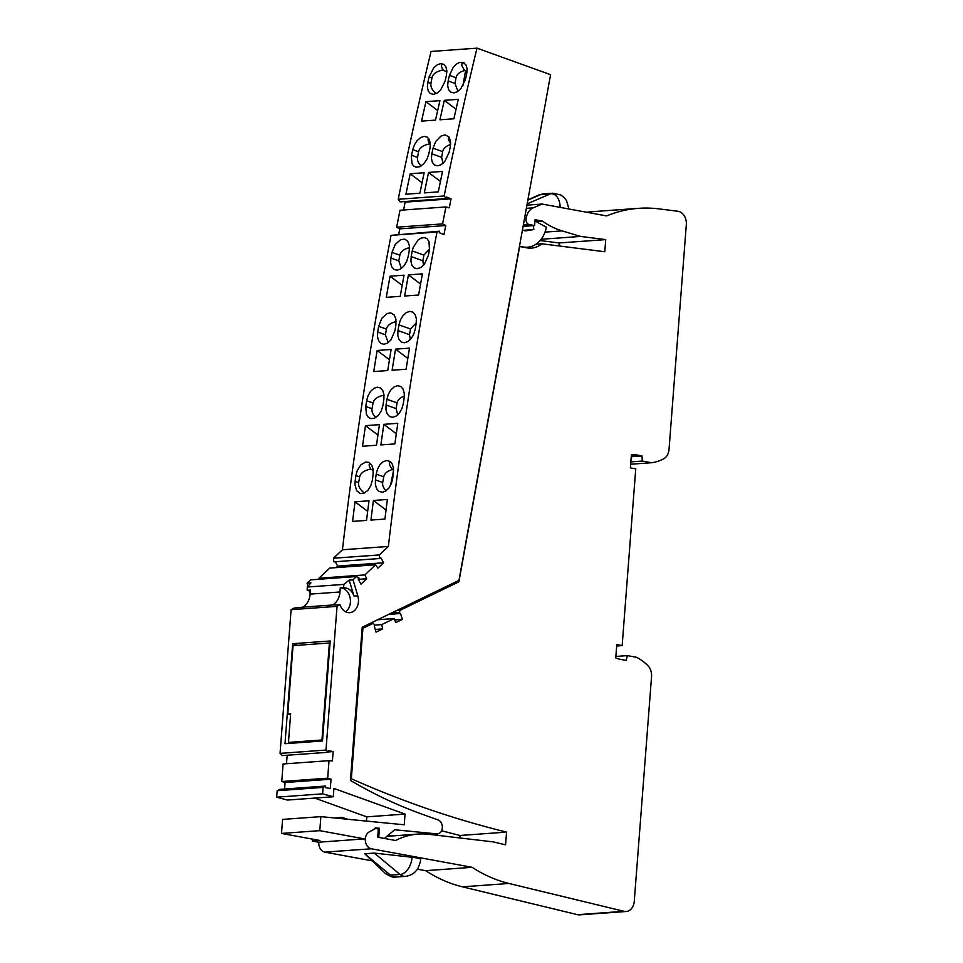 <?xml version="1.0" encoding="UTF-8"?>
<svg xmlns="http://www.w3.org/2000/svg" width="963" height="963" viewBox="0 0 963 963"><rect width="100%" height="100%" fill="white"/><g stroke="black" fill="none" stroke-linecap="round" stroke-linejoin="round"><path stroke-width="1.44" d="M322.533 740.523L321.943 739.981L329.406 642.995L330.056 642.682M297.796 643.332L293.053 645.631L329.406 642.995M293.053 645.631L287.793 713.992L290.657 713.776L288.455 742.413L289.49 743.376M321.943 739.981L288.455 742.413M290.597 714.51L287.793 713.992M358.296 579.365L366.71 578.751L360.993 584.156L358.08 578.98L359.055 578.065L356.515 576.536L310.58 579.858L307.089 583.157L308.004 586.19M313.914 839.387L312.277 841.048L319.933 840.494L281.509 833.428L319.788 830.66L320.86 816.636L282.58 819.405L281.509 833.428M328.251 751.922L333.126 751.561L332.416 760.902L329.021 760.662L327.673 778.188L331.007 779.187L330.285 788.516L325.494 787.638L325.626 786.049L323.111 787.397L277.175 790.719L276.682 797.171L322.617 793.849L323.111 787.397M328.214 752.272L325.988 750.057L280.052 753.379L282.291 755.594L328.214 752.272L328.347 750.683L333.126 751.561M388.366 546.442L379.398 554.917L333.463 558.239L342.443 549.765L388.366 546.442A3396.381 2581.815 -94.1 0 1 437.009 232.023L391.074 235.345L439.61 231.204L437.009 232.023M280.052 753.379L291.103 609.675L294.076 608.074L302.743 607.159A16.54 12.567 -94.1 0 0 310.11 594.135L310.423 590.066L307.197 590.295L310.327 591.174M398.225 199.281L444.16 195.958L446.086 198.547L400.151 201.869L398.225 199.281A3396.381 2581.815 -94.1 0 1 431.051 51.472L476.986 48.15L550.571 74.681L458.966 580.376L362.22 627.214L350.436 780.415A618.439 470.113 -94.1 0 0 421.313 813.904L438.189 819.982A7.09 5.393 -94.1 0 1 442.342 827.566A7.09 5.393 -94.1 0 1 437.467 833.874A7.09 5.393 -94.1 0 1 436.769 833.862L394.698 829.757L384.369 838.436M429.149 76.823L433.711 67.831L437.298 64.786L440.741 63.642L443.738 64.316L445.977 66.941L446.856 70.865L446.375 75.571A3396.381 2581.815 -94.1 0 0 445.075 81.157L440.548 90.161L437.371 92.978L433.543 94.362L430.244 93.495L428.27 91.052L427.379 87.115L427.849 82.409A3396.381 2581.815 -94.1 0 1 429.149 76.823L431.954 77.834C432.856 73.886 436.564 71.274 443.088 69.974C440.657 65.905 440.97 64.088 444.015 64.497M446.086 198.547L446.399 197.006L451.057 198.823L449.264 207.839L445.929 206.937L399.994 210.259L396.636 227.22L399.826 228.857L445.761 225.535L443.967 234.563L439.309 232.745L439.61 231.204M399.826 228.857L398.778 234.165M443.064 163.289L441.62 157.318L431.833 153.791L431.448 158.534L432.411 162.482L434.722 165.142L437.756 165.829L441.174 164.673L444.701 161.603L449.059 152.551A3396.381 2581.815 -94.1 0 1 450.263 146.93L450.528 140.959L448.77 136.758L445.123 134.904L440.97 136.072L435.77 141.429L433.037 148.182L442.643 151.636C443.317 148.446 445.977 146.075 450.624 144.546M431.833 153.791A3396.381 2581.815 -94.1 0 1 433.037 148.182M444.316 100.333L458.292 99.321A3396.381 2581.815 -94.1 0 0 453.898 118.774L439.935 119.785A3396.381 2581.815 -94.1 0 1 444.316 100.333L456.053 109.192M457.931 91.329L455.005 83.42L448.132 80.94L447.663 85.647L448.553 89.583L450.528 92.027L453.838 92.893L457.269 91.75L460.844 88.692L465.358 79.7A3396.381 2581.815 -94.1 0 1 466.67 74.115L467.103 68.782L466.044 65.015L463.42 62.547L459.52 62.463L456.426 64.088L453.116 67.458L449.444 75.355L456.029 77.738C456.751 74.38 459.628 71.948 464.672 70.443L467.007 72.261M448.132 80.94A3396.381 2581.815 -94.1 0 1 449.444 75.355M410.178 173.761L424.141 172.75A3396.381 2581.815 -94.1 0 0 419.916 193.214L405.941 194.213A3396.381 2581.815 -94.1 0 1 410.178 173.761L422.071 182.753M411.55 155.26A3396.381 2581.815 -94.1 0 1 412.754 149.638L414.427 144.823L417.148 140.61L420.687 137.54L424.117 136.385L427.139 137.071L429.197 139.25L430.377 143.668L429.98 148.398A3396.381 2581.815 -94.1 0 0 428.776 154.02L427.115 158.847L423.973 163.578L419.736 166.731L416.04 167.225L413.584 165.973L412.128 163.951L411.297 156.656L411.55 155.26L417.533 157.426L418.568 151.733C419.459 147.796 423.178 145.172 429.703 143.884C427.933 140.959 427.608 139.178 428.728 138.54M425.947 101.657L439.922 100.646A3396.381 2581.815 -94.1 0 0 435.529 120.098L421.553 121.109A3396.381 2581.815 -94.1 0 1 425.947 101.657L437.671 110.528M428.547 172.437A3396.381 2581.815 -94.1 0 0 424.322 192.889L438.297 191.878A3396.381 2581.815 -94.1 0 1 442.523 171.426L428.547 172.437L440.44 181.429M444.16 195.958A3396.381 2581.815 -94.1 0 1 476.986 48.15M376.966 828.445L379.434 828.264L375.365 827.867L373.788 829.468M451.057 198.823L405.122 202.134L403.569 210.006M365.422 837.991L364.544 838.893L319.788 830.66M312.277 841.048L318.609 842.216L364.544 838.893M347.547 819.248L341.985 817.298L340.733 818.574M322.617 793.849L333.282 796.75L287.347 800.06L276.682 797.171M340.011 604.752A12.7 9.654 -94.1 0 0 349.738 612.673A12.7 9.654 -94.1 0 0 357.803 595.784L353.024 579.834L349.196 580.111L353.975 596.061C352.061 590.668 348.57 587.875 343.502 587.671L340.276 587.912L339.963 591.98A16.54 12.567 -94.1 0 1 332.608 604.993L340.011 604.752L337.038 606.353L291.103 609.675M287.167 755.245L286.517 763.731M327.673 778.188L281.75 781.511L283.098 763.984L329.021 760.662M333.463 558.239L333.812 561.838L379.747 558.516L380.722 557.589L383.635 562.765L377.917 568.17L375.642 564.763L364.905 574.911L366.71 578.751M379.398 554.917L379.747 558.516M333.282 796.75L333.92 788.444L405.038 814.084L366.759 816.853L314.72 798.086M334.895 818.008L341.985 817.298M343.502 587.671L343.923 584.385L307.269 587.033L310.917 582.88L307.089 583.157M307.197 590.295L307.269 587.033M335.244 561.73L337.7 566.088L383.635 562.765M366.759 816.853L366.434 821.09M387.764 835.583L391.76 835.98M325.626 786.049L279.691 789.371L277.175 790.719M281.75 781.511L285.072 782.51L284.567 789.022M309.352 590.704L310.158 593.401M375.642 564.763L329.707 568.086L318.97 578.233L319.427 579.22M337.7 566.088L336.075 567.616M342.443 549.765A3396.381 2581.815 -94.1 0 1 391.074 235.345M403.75 201.604L405.122 202.134M340.276 587.912A12.7 9.654 -94.1 0 1 350.051 597.457A12.7 9.654 -94.1 0 1 345.633 611.806M445.929 206.937L442.571 223.898L445.761 225.535M396.636 227.22L442.571 223.898M318.97 578.233L364.905 574.911M378.736 837.389L379.434 828.264M377.159 350.472L391.134 349.461A3396.381 2581.815 -94.1 0 0 387.716 370.55L373.74 371.562A3396.381 2581.815 -94.1 0 1 377.159 350.472L389.449 359.765M390.075 276.2L404.051 275.201A3396.381 2581.815 -94.1 0 0 400.235 296.339L386.259 297.35A3396.381 2581.815 -94.1 0 1 390.075 276.2L402.197 285.373M401.402 268.436L398.79 260.889L390.894 258.048L390.629 262.779L391.664 266.763L394.048 269.471L397.129 270.194L400.187 269.231L403.605 266.378L406.603 261.623L408.119 256.796A3396.381 2581.815 -94.1 0 1 409.191 251.126L409.407 245.77L407.71 241.207L404.797 239.161L400.716 239.582L395.263 244.421L391.965 252.378L399.826 255.207C400.608 251.596 403.846 249.068 409.528 247.647M390.894 258.048A3396.381 2581.815 -94.1 0 1 391.965 252.378M388.233 342.599L385.405 334.799L377.689 332.018L377.508 336.785L378.615 340.782L381.047 343.526L384.141 344.248L387.571 343.045L390.978 339.891L394.914 330.766A3396.381 2581.815 -94.1 0 1 395.889 325.061L395.901 319.054L394.228 315.082L390.93 312.939L387.198 313.444L381.817 318.308L378.664 326.313L386.428 329.117C387.222 325.494 390.46 322.966 396.154 321.546M377.689 332.018A3396.381 2581.815 -94.1 0 1 378.664 326.313M373.403 500.471L387.379 499.46A3396.381 2581.815 -94.1 0 0 384.923 519.069L370.948 520.068A3396.381 2581.815 -94.1 0 1 373.403 500.471L386.043 510.029M383.84 424.334A3396.381 2581.815 -94.1 0 0 380.879 444.918L394.854 443.907A3396.381 2581.815 -94.1 0 1 397.815 423.323L383.84 424.334L396.299 433.759M392.651 478.647L391.375 483.57L389.016 487.892L385.718 491.07L382.335 492.274L378.892 491.347L376.677 488.783L375.414 484.726L375.426 479.887A3396.381 2581.815 -94.1 0 1 376.196 474.109L377.484 469.186L379.855 464.876L382.817 461.939L386.572 460.495L390.015 461.421L392.218 463.985L393.458 468.042L393.422 472.869A3396.381 2581.815 -94.1 0 0 392.651 478.647M403.28 403.738L401.932 408.625L399.501 412.922L396.142 416.1L392.735 417.292L389.618 416.57L387.138 413.813L385.958 409.781L386.055 404.99A3396.381 2581.815 -94.1 0 1 386.933 399.248L388.294 394.361L390.737 390.075L394.12 386.909L397.526 385.706L400.644 386.44L403.1 389.184L404.267 393.205L404.159 397.996A3396.381 2581.815 -94.1 0 0 403.28 403.738M395.528 349.148L409.504 348.137A3396.381 2581.815 -94.1 0 0 406.085 369.226L392.11 370.237A3396.381 2581.815 -94.1 0 1 395.528 349.148L407.818 358.429M408.444 274.876L422.42 273.865A3396.381 2581.815 -94.1 0 0 418.604 295.003L404.629 296.014A3396.381 2581.815 -94.1 0 1 408.444 274.876L420.566 284.037M422.865 260.792L411.177 256.579L410.912 261.31L411.947 265.294L414.331 268.003L417.412 268.725L421.24 267.293L424.322 264.392L428.403 255.327A3396.381 2581.815 -94.1 0 1 429.474 249.658L428.956 241.448L426.958 238.655L424.382 237.56L421.012 238.114L417.966 240.148L413.223 247.431L412.248 250.91L423.901 255.111L422.865 260.792L423.539 265.307M411.177 256.579A3396.381 2581.815 -94.1 0 1 412.248 250.91M415.197 329.31L413.765 334.161L411.261 338.422L407.855 341.588L404.436 342.78L401.33 342.058L398.899 339.325L397.791 335.317L397.972 330.55A3396.381 2581.815 -94.1 0 1 398.947 324.844L400.391 319.993L402.907 315.732L406.338 312.578L409.769 311.386L412.862 312.108L415.282 314.841L416.365 318.837L416.172 323.592A3396.381 2581.815 -94.1 0 0 415.197 329.31M355.034 501.795L369.01 500.796A3396.381 2581.815 -94.1 0 0 366.542 520.393L352.578 521.404A3396.381 2581.815 -94.1 0 1 355.034 501.795L367.673 511.353M365.471 425.658L379.446 424.647A3396.381 2581.815 -94.1 0 0 376.485 445.243L362.509 446.254A3396.381 2581.815 -94.1 0 1 365.471 425.658L377.929 435.083M359.656 476.926L358.621 482.607L355.142 481.356L354.998 484.858L356.659 490.721L360.246 493.574L363.93 493.309L367.914 490.372L370.815 485.701L372.368 480.104A3396.381 2581.815 -94.1 0 1 373.138 474.326L373.066 468.861L371.658 464.973L368.769 462.36L365.543 462.059L360.74 464.96L357.201 470.654L355.913 475.578L359.656 476.926C360.547 472.977 364.255 470.365 370.779 469.065C368.721 465.647 368.624 463.793 370.502 463.528M355.142 481.356A3396.381 2581.815 -94.1 0 1 355.913 475.578M365.771 406.458A3396.381 2581.815 -94.1 0 1 366.638 400.704L373.042 403.016L372.007 408.697L365.771 406.458L366.385 414.246L368.167 417.111L370.647 418.592L374.342 418.327L378.375 415.402L381.348 410.768L382.997 405.206A3396.381 2581.815 -94.1 0 1 383.864 399.464L383.984 394.674L382.817 390.653L380.349 387.896L377.243 387.174L373.837 388.378L370.454 391.544L368.01 395.829L366.638 400.704M353.024 579.834L356.515 576.536M325.988 750.057L337.038 606.353M405.038 814.084L404.219 824.785L320.86 816.636M285.072 782.51L331.007 779.187M322.497 740.992L330.189 640.985L292.68 643.705L284.988 743.701L322.497 740.992M343.923 584.385L349.196 580.111M416.293 322.761L410.515 329.009L409.48 334.703L410.31 339.554M373.271 470.462L370.779 469.065M364.327 493.14C360.006 489.601 358.104 486.086 358.621 482.607M375.847 417.569C372.825 414.535 371.549 411.574 372.007 408.697M373.042 403.016C373.921 399.103 377.592 396.491 384.032 395.191M383.996 394.878L382.672 390.388M399.826 255.207L398.79 260.889M386.428 329.117L385.405 334.799M390.436 485.629L393.602 470.353M390.797 462.059C388.583 462.421 389.112 464.912 392.374 469.535C387.319 471.039 384.442 473.471 383.731 476.829L382.696 482.511C382.263 485.208 383.37 487.988 386.031 490.865M392.374 469.535L393.265 470.04M402.955 388.92L404.291 393.41M404.352 396.082C400.151 397.635 397.731 399.91 397.117 402.919L396.094 408.601L397.743 414.872M429.606 248.887L423.901 255.111M533.358 225.655L533.839 229.543L525.208 230.939L522.452 229.94M533.839 229.543L523.439 230.301M534.983 220.972L546.394 227.244A28.348 21.547 -94.1 0 1 527.568 247.214A28.348 21.547 -94.1 0 1 523.366 246.985L519.49 246.263M446.856 72.093L443.088 69.974M431.954 77.834L430.93 83.516L427.849 82.409M436.155 93.652C432.158 90.221 430.413 86.851 430.93 83.516M449.023 137.071C447.759 137.817 448.325 139.948 450.684 143.499M441.62 157.318L442.643 151.636M462.866 85.876L465.562 70.949M464.298 63.028C460.796 62.607 460.928 65.075 464.672 70.443M455.005 83.42L456.029 77.738M430.401 144.269L429.703 143.884M421.096 166.021C418.267 163.072 417.087 160.207 417.533 157.426M558.985 245.962L559.226 242.965L540.111 240.557M586.611 212.245A177.204 134.7 -94.1 0 1 592.137 211.691L638.638 208.333A177.204 134.7 -94.1 0 1 659.041 208.887L677.88 211.27A11.809 8.98 85.9 0 1 686.318 224.656L669.02 449.468A11.809 8.98 85.9 0 1 663.832 458.725A56.119 42.661 85.9 0 1 651.494 462.734L642.333 461.048L630.837 461.879M626.155 911.492A11.809 8.98 85.9 0 1 624.012 911.311L577.499 914.669A11.809 8.98 85.9 0 0 579.642 914.85L626.155 911.492A11.809 8.98 85.9 0 0 634.256 901.356L651.554 676.556A11.809 8.98 -94.1 0 0 647.906 665.662A56.119 42.661 -94.1 0 0 636.531 657.296L627.358 655.61L626.239 660.437L621.087 659.486A50.208 38.171 -94.1 0 1 615.754 658.006L616.777 644.62L622.158 645.607L635.749 468.873L630.38 467.886L631.415 454.512A50.208 38.171 -94.1 0 1 636.82 454.993L641.972 455.944L642.333 461.048M577.499 914.669L462.457 886.827A177.204 134.7 -94.1 0 1 425.622 870.672L417.34 869.156M372.127 860.838L324.82 852.135A8.799 6.693 -94.1 0 1 318.825 842.192M459.869 837.954L460.061 835.475A1442.43 1096.484 -94.1 0 1 441.572 830.72M624.012 911.311L508.958 883.468A177.204 134.7 -94.1 0 1 472.123 867.314L371.333 848.776A8.799 6.693 -94.1 0 1 365.386 841.132A8.799 6.693 -94.1 0 1 369.238 831.912L375.666 828.457A2.359 1.794 -94.1 0 1 378.194 830.985L377.713 837.208L395.552 840.494A98.647 74.982 -94.1 0 1 418.195 834.066A98.647 74.982 -94.1 0 1 429.089 834.319L493.562 841.939L505.587 844.852L506.574 832.104A1442.43 1096.484 -94.1 0 1 351.339 778.742L362.919 628.285L373.187 623.314L374.438 624.65A0.891 0.674 -94.1 0 1 374.282 626.167L376.051 632.125L382.708 628.899L381.697 624.614L394.192 618.559L395.745 622.592L402.39 619.365L400.512 613.467A0.891 0.674 -94.1 0 1 399.585 612.48L399.801 610.434L458.894 581.821L519.635 246.504L527.098 247.876A29.528 22.45 -94.1 0 0 531.48 248.117A29.528 22.45 -94.1 0 0 541.88 243.795L604.788 251.752L605.727 239.606L580.593 236.429L562.115 230.879A98.647 74.982 -94.1 0 1 542.325 221.045L535.079 219.72L534.634 225.559L529.229 224.56A4.731 3.587 -94.1 0 1 526.087 218.625L526.219 217.927A14.77 11.231 -94.1 0 1 533.273 207.839L542.085 204.048L606.558 215.917A177.204 134.7 -94.1 0 1 638.638 208.333M458.894 581.821L455.451 582.073M541.88 243.795L536.018 244.217M605.727 239.606L559.226 242.965M580.593 236.429L541.146 239.281M542.325 221.045L535.958 221.514M534.634 225.559L523.09 226.389M542.085 204.048L526.942 205.143M630.657 464.238L651.494 462.734M399.801 610.434L396.371 610.674M402.39 619.365L394.71 619.919M394.192 618.559L377.616 619.763M381.697 624.614L374.679 625.119M382.708 628.899L375.233 629.441M373.187 623.314L369.756 623.567M362.919 628.285L362.136 628.345M351.339 778.742L350.556 778.802M506.574 832.104L460.061 835.475M627.358 655.61L615.875 656.441M412.056 857.263A11.809 1.493 4.4 0 1 420.687 859.357L420.422 861.44C418.917 866.604 417.545 869.637 416.305 870.54C415.847 871.082 413.055 875.247 405.471 876.354L395.913 877.052A11.809 8.98 -94.1 0 1 390.46 875.162A16.612 10.593 100.4 0 1 384.935 873.068L364.724 853.76L374.294 853.074L412.056 857.263A16.612 10.593 -79.6 0 1 400.03 874.464A11.809 8.98 85.9 0 0 405.471 876.354M472.123 867.314L425.622 870.672M622.158 645.607L616.669 646.004M631.234 456.727L641.972 455.944M357.803 595.784L353.975 596.061M302.743 607.159L332.608 604.993M310.11 594.135L339.963 591.98M436.769 833.862L429.642 834.379M398.947 324.844L410.515 329.009M409.48 334.703L397.972 330.55M376.196 474.109L383.731 476.829M382.696 482.511L375.426 479.887M386.933 399.248L397.117 402.919M396.094 408.601L386.055 404.99M523.366 246.985L522.56 247.034M412.754 149.638L418.568 151.733M508.958 883.468L462.457 886.827M562.115 230.879L545.022 232.107M529.229 224.56L523.342 224.993M526.087 218.625L524.474 218.745M526.219 217.927L524.606 218.047M533.273 207.839L526.364 208.345M527.17 203.855L550.595 193.768L541.025 194.466A11.809 8.98 -94.1 0 1 543.288 193.912L538.341 195.164A16.527 10.533 -79.6 0 1 541.025 194.466L527.844 200.135M543.288 193.912L552.858 193.214A11.809 8.98 85.9 0 0 550.595 193.768A16.527 10.533 100.4 0 1 560.129 207.37M399.585 612.48L391.435 613.07M400.127 613.491L388.883 614.298M375.666 828.457L374.715 828.529M371.333 848.776L324.82 852.135M374.294 853.074L400.03 874.464L390.46 875.162L364.724 853.76M636.82 454.993L631.343 455.391M437.467 833.874L429.955 834.415M527.568 247.214L524.666 247.419M552.858 193.214L560.839 194.995L564.438 197.812L566.593 200.737L568.904 208.983M527.905 199.859L538.341 195.164M400.319 613.515L388.787 614.346M418.195 834.066L386.873 836.329M376.232 828.288L374.848 828.397M395.913 877.052C394.023 877.967 390.364 876.643 384.935 873.068"/></g></svg>
